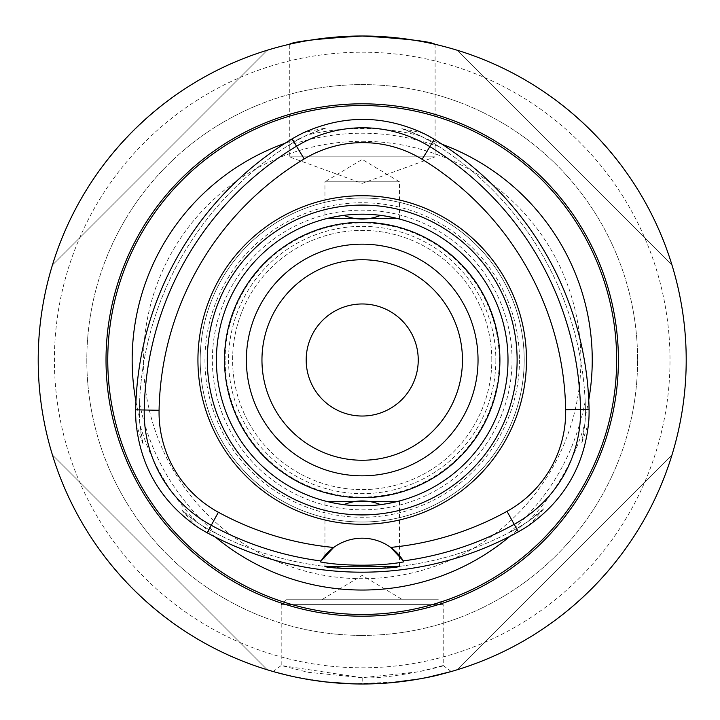 <?xml version="1.0" encoding="UTF-8"?>
<svg xmlns="http://www.w3.org/2000/svg" width="720" height="720" viewBox="0 0 720 720"><rect width="100%" height="100%" fill="white"/><g stroke="black" fill="none" stroke-linecap="round" stroke-linejoin="round"><path stroke-width="0.54" stroke-dasharray="3.6 2.7" d="M246.375 360A115.83 115.83 0 0 0 362.205 475.83A115.83 115.83 0 0 0 478.035 360A115.83 115.83 0 0 0 362.205 244.17A115.83 115.83 0 0 0 246.375 360M362.205 36C317.934 38.736 293.634 41.508 289.305 44.307C293.634 41.508 317.934 38.736 362.205 36C406.485 38.736 430.785 41.508 435.105 44.307L435.105 156.852L289.305 156.852L435.105 156.852L362.205 183.384L289.305 156.852L289.305 44.307M362.205 635.4A275.4 275.4 0 0 0 637.605 360A275.4 275.4 0 0 0 362.205 84.6A275.4 275.4 0 0 0 86.805 360A275.4 275.4 0 0 0 362.205 635.4A275.4 275.4 0 0 1 86.805 360A275.4 275.4 0 0 1 362.205 84.6A275.4 275.4 0 0 1 637.605 360A275.4 275.4 0 0 1 362.205 635.4M38.205 360A324 324 0 0 0 524.205 640.593A324 324 0 0 0 524.205 79.407A324 324 0 0 0 38.205 360M418.239 360A56.025 56.025 0 0 0 334.197 311.481A56.025 56.025 0 0 0 334.197 408.519A56.025 56.025 0 0 0 418.239 360M491.805 360A129.6 129.6 0 0 0 362.205 230.4A129.6 129.6 0 0 0 232.605 360A129.6 129.6 0 0 0 362.205 489.6A129.6 129.6 0 0 0 491.805 360A129.6 129.6 0 0 1 362.205 489.6A129.6 129.6 0 0 1 232.605 360A129.6 129.6 0 0 1 362.205 230.4A129.6 129.6 0 0 1 491.805 360M225.126 360A137.079 137.079 0 0 1 430.749 241.281A137.079 137.079 0 0 1 430.749 478.719A137.079 137.079 0 0 1 225.126 360M362.205 141.3A218.7 218.7 0 0 1 580.905 360A218.7 218.7 0 0 1 362.205 578.7A218.7 218.7 0 0 1 143.505 360A218.7 218.7 0 0 1 362.205 141.3M495.855 360A133.65 133.65 0 0 1 362.205 493.65A133.65 133.65 0 0 1 228.555 360A133.65 133.65 0 0 1 362.205 226.35A133.65 133.65 0 0 1 495.855 360A133.65 133.65 0 0 0 362.205 226.35A133.65 133.65 0 0 0 228.555 360A133.65 133.65 0 0 0 362.205 493.65A133.65 133.65 0 0 0 495.855 360M524.205 360A162 162 0 0 0 362.205 198A162 162 0 0 0 200.205 360A162 162 0 0 0 362.205 522A162 162 0 0 0 524.205 360A162 162 0 0 0 362.205 198A162 162 0 0 0 200.205 360A162 162 0 0 0 362.205 522A162 162 0 0 0 524.205 360A162 162 0 0 0 362.205 198A162 162 0 0 0 200.205 360A162 162 0 0 0 362.205 522A162 162 0 0 0 524.205 360M399.465 555.588L399.465 500.958L380.61 504.63A145.8 145.8 0 0 0 508.005 360A145.8 145.8 0 0 0 362.205 214.2A145.8 145.8 0 0 0 216.405 360A145.8 145.8 0 0 0 362.205 505.8A145.8 145.8 0 0 0 508.005 360A145.8 145.8 0 0 0 380.61 215.37L399.465 219.042L399.465 181.8L362.205 159.408L324.945 181.8L399.465 181.8L324.945 181.8L324.945 219.042L327.798 218.322M528.444 525.636A234.666 234.666 0 0 0 543.636 508.842L528.336 521.289L516.564 528.624L522.108 525.384A230.04 230.04 0 0 1 510.075 536.22M543.636 508.842A133.443 133.443 0 0 1 516.564 528.624A133.443 133.443 0 0 0 522.108 525.384M588.753 399.942A230.04 230.04 0 0 1 585.387 415.782L585.414 409.365A133.443 133.443 0 0 1 581.823 442.701A234.666 234.666 0 0 0 588.771 421.146M585.387 415.782A133.443 133.443 0 0 0 585.414 409.365L584.955 423.225L581.823 442.701M423.954 133.596A234.666 234.666 0 0 0 401.85 128.7A133.443 133.443 0 0 1 432.432 142.452L426.87 139.23A230.04 230.04 0 0 1 442.242 144.333M401.85 128.7L420.228 135.846L432.432 142.452A133.443 133.443 0 0 0 426.87 139.23M325.476 128.223A133.443 133.443 0 0 0 293.985 142.029A319.743 319.743 0 0 0 139.329 409.905A319.743 319.743 0 0 1 293.985 142.029C286.812 146.439 286.812 146.439 293.985 142.029C286.812 146.439 286.812 146.439 293.985 142.029A133.443 133.443 0 0 1 300.321 138.438L293.985 142.029L306.999 135.135L325.476 128.223A234.666 234.666 0 0 0 303.309 132.84M136.035 422.568A234.666 234.666 0 0 0 143.118 444.078A133.443 133.443 0 0 1 139.329 409.905C139.563 401.49 139.563 401.49 139.329 409.905C139.563 401.49 139.563 401.49 139.329 409.905L139.392 417.177A133.443 133.443 0 0 1 139.329 409.905L139.869 424.62A231.543 231.543 0 0 0 197.091 522.324L181.719 509.976A234.666 234.666 0 0 0 197.01 526.671M215.451 537.147A230.04 230.04 0 0 1 203.355 526.383L197.091 522.324M203.355 526.383A133.443 133.443 0 0 0 208.917 529.587A133.443 133.443 0 0 1 181.719 509.976M143.118 444.078L139.869 424.62M516.564 528.624A319.743 319.743 0 0 1 208.917 529.587C217.368 534.087 217.368 534.087 208.917 529.587C217.368 534.087 217.368 534.087 208.917 529.587A319.743 319.743 0 0 0 516.564 528.624C508.149 533.169 508.149 533.169 516.564 528.624C508.149 533.169 508.149 533.169 516.564 528.624M432.432 142.452A319.743 319.743 0 0 1 585.414 409.365C585.144 399.807 585.144 399.807 585.414 409.365C585.144 399.807 585.144 399.807 585.414 409.365A319.743 319.743 0 0 0 432.432 142.452C440.532 147.51 440.532 147.51 432.432 142.452C440.532 147.51 440.532 147.51 432.432 142.452M300.321 138.438A230.04 230.04 0 0 0 285.021 143.298M135.945 401.508A230.04 230.04 0 0 0 139.392 417.177M345.42 683.568L327.699 682.155M311.868 680.067L288.783 675.567M276.651 672.498L273.816 671.706M451.215 671.535L443.223 665.505L443.205 604.62L281.205 604.62L281.205 665.505L307.935 672.282L362.205 677.727C390.141 679.77 449.748 665.019 443.223 665.505L419.31 671.733L362.088 677.709L281.205 665.505L273.204 671.535L285.498 674.793M293.607 676.656L325.593 681.921M351.909 683.847L398.115 682.011M441.999 674.019L451.026 671.589M427.842 677.286L417.798 679.194M389.925 682.812L379.971 683.514M286.065 599.76L281.205 604.62L443.205 604.62L438.345 599.76L286.065 599.76L438.345 599.76M671.994 265.068C641.493 163.764 558.45 80.721 457.137 50.22C558.45 80.721 641.493 163.764 671.994 265.068L457.137 50.22L671.994 265.068M457.137 669.78C558.45 639.279 641.493 556.236 671.994 454.932C641.493 556.236 558.45 639.279 457.137 669.78L671.994 454.932L457.137 669.78M52.425 454.932C82.926 556.236 165.969 639.279 267.282 669.78C165.969 639.279 82.926 556.236 52.425 454.932L267.282 669.78L52.425 454.932M267.282 50.22C165.969 80.721 82.926 163.764 52.425 265.068C82.926 163.764 165.969 80.721 267.282 50.22L52.425 265.068L267.282 50.22M402.705 599.76L321.705 599.76L402.705 599.76L362.205 575.406L321.705 599.742L402.705 599.742L321.705 599.742M399.465 565.893L399.465 555.597M399.465 500.958L396.621 501.678M327.798 501.678L343.809 504.63A145.8 145.8 0 0 1 343.809 215.37L324.945 219.042M396.621 218.322L399.465 219.042M512.046 360A149.832 149.832 0 0 0 362.205 210.168A149.832 149.832 0 0 0 212.373 360A149.832 149.832 0 0 0 362.205 509.832A149.832 149.832 0 0 0 512.046 360M216.405 360A145.8 145.8 0 0 0 362.205 505.8A145.8 145.8 0 0 0 508.005 360A145.8 145.8 0 0 0 362.205 214.2A145.8 145.8 0 0 0 216.405 360M403.911 561.843A48.6 48.6 0 0 0 403.335 560.898M390.672 547.407A48.6 48.6 0 0 0 333.666 547.461M321.03 560.979A48.6 48.6 0 0 0 320.454 561.933M261.963 360A100.242 100.242 0 0 1 362.205 259.758A100.242 100.242 0 0 1 462.456 360A100.242 100.242 0 0 1 362.205 460.242A100.242 100.242 0 0 1 261.963 360M362.205 52.2A307.8 307.8 0 0 1 670.005 360A307.8 307.8 0 0 1 362.205 667.8A307.8 307.8 0 0 1 54.405 360A307.8 307.8 0 0 1 362.205 52.2M519.462 360A157.257 157.257 0 0 1 362.205 517.257A157.257 157.257 0 0 1 204.957 360A157.257 157.257 0 0 1 362.205 202.743A157.257 157.257 0 0 1 519.462 360M420.228 135.846A231.543 231.543 0 0 0 306.999 135.135M528.336 521.289A231.543 231.543 0 0 0 584.955 423.225M362.205 677.727L362.205 684M585.18 401.517C574.929 453.744 549.756 497.349 509.652 532.332M439.074 146.619C388.872 129.087 338.562 128.754 288.135 145.638M139.527 403.038C150.12 455.148 175.563 498.546 215.847 533.259M324.945 565.974L324.945 555.597M324.945 555.588L324.945 500.958"/><path stroke-width="1.08" d="M246.375 360A115.83 115.83 0 0 0 420.12 460.314A115.83 115.83 0 0 0 420.12 259.686A115.83 115.83 0 0 0 246.375 360M462.456 360A100.242 100.242 0 0 0 312.084 273.186A100.242 100.242 0 0 0 312.084 446.814A100.242 100.242 0 0 0 462.456 360M435.105 44.307C430.785 41.508 406.485 38.736 362.205 36C317.934 38.736 293.634 41.508 289.305 44.307C293.634 41.508 317.934 38.736 362.205 36M418.239 360A56.025 56.025 0 0 1 334.197 408.519A56.025 56.025 0 0 1 334.197 311.481A56.025 56.025 0 0 1 418.239 360M135.684 409.833A137.088 137.088 0 0 0 136.035 422.568C140.463 466.578 160.785 501.282 197.01 526.671A137.088 137.088 0 0 0 207.171 532.791A323.388 323.388 0 0 0 518.328 531.819A137.088 137.088 0 0 0 528.444 525.636C564.516 500.022 584.622 465.192 588.771 421.146A137.088 137.088 0 0 0 589.068 409.293A323.388 323.388 0 0 0 434.331 139.338A137.088 137.088 0 0 0 423.954 133.596C383.823 114.921 343.602 114.669 303.309 132.84A137.088 137.088 0 0 0 292.104 138.906A323.388 323.388 0 0 0 135.684 409.833L144.225 409.995A128.547 128.547 0 0 0 211.257 525.285A314.847 314.847 0 0 0 321.03 560.979L333.666 547.461A48.6 48.6 0 0 0 321.03 560.979L320.454 561.933C343.098 566.325 381.276 566.28 403.911 561.843L403.335 560.898A48.6 48.6 0 0 0 390.672 547.407L403.335 560.898A314.847 314.847 0 0 0 514.188 524.34A128.547 128.547 0 0 0 580.518 409.455A314.847 314.847 0 0 0 429.876 146.628A128.547 128.547 0 0 0 296.514 146.223A314.847 314.847 0 0 0 144.225 409.995L159.075 410.274A299.988 299.988 0 0 1 304.182 158.94A113.688 113.688 0 0 1 422.136 159.3A299.988 299.988 0 0 1 565.668 409.725A113.688 113.688 0 0 1 507.006 511.335A299.988 299.988 0 0 1 390.672 547.407A48.6 48.6 0 0 0 333.666 547.461A299.988 299.988 0 0 1 218.367 512.244A113.688 113.688 0 0 1 159.075 410.274M510.075 536.22A230.04 230.04 0 0 1 215.451 537.147M442.242 144.333A230.04 230.04 0 0 1 588.753 399.942M285.021 143.298A230.04 230.04 0 0 0 135.945 401.508M379.971 683.514L362.205 684L345.42 683.568M327.699 682.155L311.868 680.067M288.783 675.567L276.651 672.498M273.816 671.706L273.213 671.535M285.498 674.793L293.607 676.656M325.593 681.921L351.909 683.847M398.115 682.011C417.618 679.509 432.252 676.845 441.999 674.019M451.026 671.589L427.842 677.286M417.798 679.194L389.925 682.812M38.205 360A324 324 0 0 0 524.205 640.593A324 324 0 0 0 524.205 79.407A324 324 0 0 0 38.205 360M396.621 501.678L327.798 501.678M343.809 504.63C356.076 499.716 368.343 499.716 380.61 504.63M399.465 565.893C401.76 569.484 322.515 569.547 324.954 565.974C322.803 567.153 401.76 567.045 399.465 565.893M327.798 218.322L396.621 218.322M380.61 215.37C368.343 220.284 356.076 220.284 343.809 215.37M224.505 360A137.7 137.7 0 0 0 362.205 497.7A137.7 137.7 0 0 0 499.905 360A137.7 137.7 0 0 0 362.205 222.3A137.7 137.7 0 0 0 224.505 360M216.405 360A145.8 145.8 0 0 0 362.205 505.8A145.8 145.8 0 0 0 508.005 360A145.8 145.8 0 0 0 362.205 214.2A145.8 145.8 0 0 0 216.405 360M207.297 360A154.917 154.917 0 0 0 362.205 514.917A154.917 154.917 0 0 0 517.122 360A154.917 154.917 0 0 0 362.205 205.083A154.917 154.917 0 0 0 207.297 360M526.482 360A164.268 164.268 0 0 1 280.071 502.263A164.268 164.268 0 0 1 280.071 217.737A164.268 164.268 0 0 1 526.482 360M362.205 616.194A256.194 256.194 0 0 1 140.346 231.903A256.194 256.194 0 0 1 584.073 231.903A256.194 256.194 0 0 1 362.205 616.194M422.136 159.3L434.331 139.338M565.668 409.725L589.068 409.293M362.205 105.543A254.457 254.457 0 0 0 107.757 360A254.457 254.457 0 0 0 362.205 614.457A254.457 254.457 0 0 0 616.662 360A254.457 254.457 0 0 0 362.205 105.543M292.104 138.906L304.182 158.94M218.367 512.244L207.171 532.791M507.006 511.335L518.328 531.819"/></g></svg>
